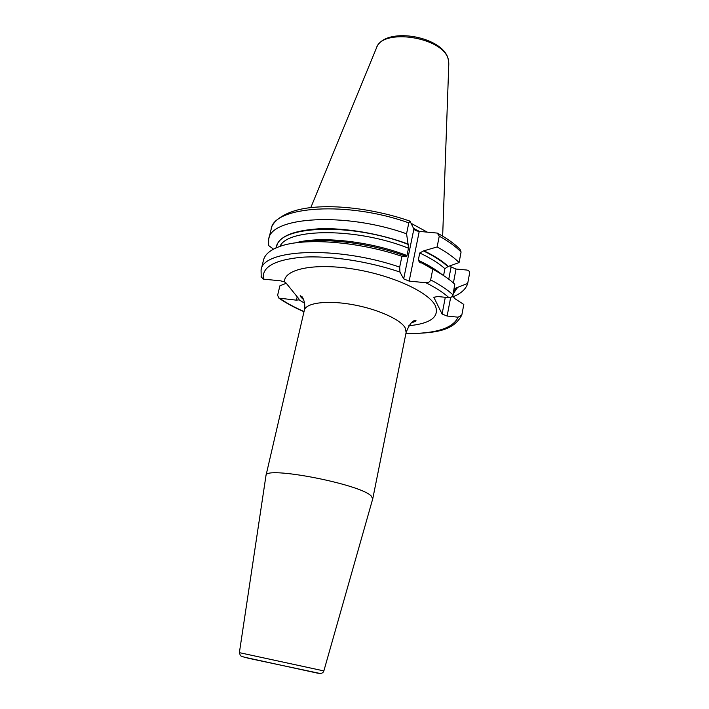 <?xml version="1.0" encoding="UTF-8"?>
<svg xmlns="http://www.w3.org/2000/svg" width="709" height="709" viewBox="0 0 709 709"><rect width="100%" height="100%" fill="white"/><g stroke="black" fill="none" stroke-linecap="round" stroke-linejoin="round"><path stroke-width="1.06" d="M411.176 223.353L427.04 232.011M413.551 228.378L419.373 231.391M261.045 276.82L263.447 279.133L280.613 280.844L284.513 281.898L286.002 282.962L299.03 299.065L299.056 299.836L296.406 300.164L297.168 296.92M303.993 311.73C294.208 307.493 285.833 302.956 278.876 298.126L296.406 300.164M453.29 293.65L457.686 287.358L454.247 288.838L452.812 296.167L454.85 298.64L463.81 304.462L461.851 314.893L458.103 317.198L447.131 316.037L442.097 314.034L445.296 297.293M263.447 279.133C261.497 267.142 274.401 259.84 302.158 257.216C329.384 255.408 368.175 261.204 399.956 272.061L403.678 278.876L409.164 281.11L425.87 282.723C435.68 287.632 443.382 292.613 448.965 297.665L437.515 296.513L433.864 297.355L442.097 314.034M372.73 498.835L371.179 495.928C359.915 483.99 264.138 465.618 265.981 475.579L265.955 475.748M278.876 298.126L277.618 295.272L279.895 285.807L286.241 283.272M457.686 287.358L467.701 283.449L469.58 273.275C469.704 271.467 468.809 270.386 466.885 270.04L456.029 269.048L451.092 266.956L450.623 265.884M448.965 297.665C451.057 297.691 452.404 296.761 452.98 294.864L454.788 284.247C449.444 279.178 442.097 274.179 432.756 269.243L430.664 279.913C429.946 281.89 428.351 282.82 425.87 282.723M275.969 247.955C277.857 236.921 292.268 230.531 319.21 228.777C345.425 227.722 380.272 233.66 408.065 244.047L406.558 233.775C344.858 211.805 270.687 216.777 268.676 239.217L271.175 229.158C273.319 206.239 347.357 200.78 408.809 222.883L410.015 221.164L413.87 229.042C414.703 230.265 416.493 231.045 419.241 231.382L437.293 233.084L439.252 236.168L437.134 246.945L423.486 250.924L419.746 252.998C430.443 258.014 438.827 263.243 444.897 268.676L443.568 275.553M444.897 268.676L447.893 266.602L459.086 262.552C453.804 257.261 446.484 252.058 437.134 246.945M439.252 236.168C448.558 241.335 455.834 246.608 461.08 251.987L459.086 262.552M461.08 251.987L460.035 249.302C454.611 243.852 447.282 238.578 438.02 233.483M399.956 272.061L399.681 267.107L401.914 256.312C358.417 241.388 303.939 237.426 279.878 246.431C270.377 249.825 264.927 254.354 263.526 260.017L261.063 269.978C262.649 249.027 337.209 245.553 399.681 267.107M273.506 249.151L268.622 245.536L268.676 239.217M452.812 296.903C461.018 293.561 465.981 289.077 467.701 283.449M408.065 244.047L408.49 248.221L406.984 255.55L406.027 256.844L405.583 256.153L401.914 256.312M424.399 251.004C434.706 256.055 442.779 261.275 448.62 266.673M299.047 242.451C325.139 237.418 370.887 243.116 405.583 256.153M419.746 252.998L418.275 260.3L420.029 262.729L421.997 263.048L438.977 272.699M408.809 222.883L406.558 233.775M432.756 269.243L421.997 263.048M448.106 58.608C442.132 35.61 383.658 26.1 376.364 48.212C381.717 27.536 443.515 37.001 448.239 59.432L448.797 63.881L442.655 236.141M299.056 299.836L304.595 303.213M408.818 325.75C430.709 323.543 439.562 316.888 435.37 305.774C428.883 292.019 391.421 274.835 352.382 268.888C313.307 262.809 283.786 269.393 284.513 281.898M279.878 298.427C286.551 303.053 294.598 307.431 304.028 311.552M405.885 333.576C435.548 333.815 452.954 328.356 458.103 317.198M411.229 322.861C414.836 321.709 416.422 320.973 415.979 320.636C412.939 319.812 409.66 323.703 406.142 332.317L405.043 327.602C400.071 319.077 376.231 308.583 351.212 304.374C326.175 300.093 305.774 302.991 304.321 310.303L265.981 475.579M372.766 498.702L323.862 670.918C323.189 672.876 321.638 673.665 319.201 673.284L253.255 659.308C241.556 656.844 240.342 655.719 240.351 655.533L239.376 652.652L323.862 670.909M243.896 657.101L318.004 673.249M318.828 673.32L317.907 673.098M447.131 316.037L450.649 297.452M453.397 282.962L456.029 269.048M448.753 279.186L451.092 266.956M433.935 297.771L434.085 297M430.664 279.913C440.147 284.85 447.592 289.83 452.98 294.864M453.468 292.72L456.986 287.287M276.696 247.645C276.43 225.675 351.15 222.006 408.269 244.445M423.486 250.924C433.873 255.976 442.008 261.196 447.893 266.602M427.828 266.371L433.943 269.872M295.556 242.877C319.981 235.707 370.302 241.149 406.984 255.55M418.275 260.3C428.103 264.865 436 269.606 441.973 274.534M279.975 246.395C287.553 227.97 357.531 227.704 408.49 248.221M403.678 278.876L413.87 229.042M409.164 281.11L419.241 231.382M448.194 58.918L448.824 63.181M376.364 48.212L310.799 207.631M303.594 299.588C301.369 297.709 300.226 296.397 300.182 295.662L302.007 296.787C302.052 296.176 306.146 302.929 304.321 310.303M406.142 332.317L372.774 498.666M239.376 652.652L265.972 475.615M461.851 314.893C453.06 332.158 432.712 333.026 405.849 333.753M261.063 269.978L261.231 277.573M271.175 229.158C271.538 222.644 283.901 210.103 311.995 207.498C339.319 204.591 377.968 209.864 409.811 221.093"/></g></svg>
